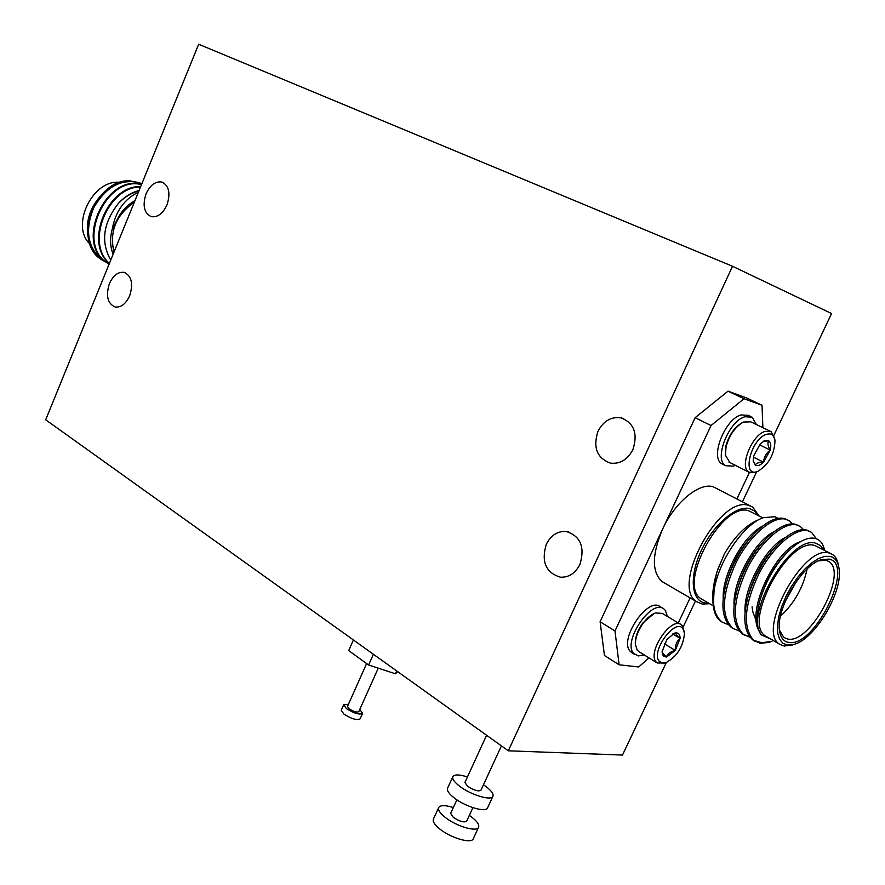 <?xml version="1.0" encoding="UTF-8"?>
<svg xmlns="http://www.w3.org/2000/svg" width="885" height="885" viewBox="0 0 885 885"><rect width="100%" height="100%" fill="white"/><g stroke="black" fill="none" stroke-linecap="round" stroke-linejoin="round"><path stroke-width="1.33" d="M359.786 709.438L362.573 713.376C359.443 714.991 354.055 713.41 346.422 708.631L343.701 704.748L348.458 704.261M362.573 713.376L360.118 718.863C356.976 720.512 351.588 718.941 343.955 714.151L341.256 710.246L343.701 704.748M378.249 668.164L358.801 711.64C356.92 712.613 353.69 711.662 349.121 708.797L347.484 706.462L366.611 663.573M760.447 443.628L765.005 440.542L768.744 440.796C770.78 442.378 771.289 445.476 770.26 450.089L763.556 462.191C760.292 465.344 757.527 466.318 755.281 465.112L753.246 461.218L753.677 455.863L760.447 443.628M757.56 471.395C741.342 478.166 750.613 438.927 766.498 434.347C771.233 433.008 774.054 435 774.983 440.321C774.607 453.872 768.988 464.16 758.113 471.185L757.56 471.395M757.184 471.628L755.237 472.501L748.953 472.214C738.964 467.357 751.73 434.922 765.138 431.36L771.112 431.67L774.762 439.137M729.837 462.512L725.401 455.155L726.076 446.748C729.439 434.922 735.236 426.692 743.466 422.045L750.845 421.868L770.182 431.227M742.227 422.676C734.473 427.145 729.019 434.933 725.866 446.062L725.412 455.255M723.045 464.382L721.928 463.817C709.726 457.866 724.848 419.003 741.132 414.921L748.356 415.364L751.022 416.647M735.324 465.289L733.366 466.13L725.678 465.72C713.487 459.791 728.665 420.873 744.938 416.758L752.15 417.189L756.387 424.546M675.919 632.864C675.476 633.605 676.859 635.452 680.078 638.395C676.682 641.293 675.1 645.309 675.31 650.464C670.553 651.537 667.567 653.761 666.361 657.112L675.31 650.464L680.078 638.395C680.111 634.645 678.718 632.808 675.919 632.864L674.447 633.184L666.892 639.501L662.102 651.681L663.175 655.862L666.361 657.112L662.157 652.444M659.214 661.25L662.035 663.009L665.885 662.699C677.036 656.57 683.231 646.791 684.47 633.339L682.999 628.826C675.642 617.188 650.32 651.603 659.214 661.25M684.348 632.321L682.567 625.994L681.35 624.777C671.45 615.993 646.858 652.223 656.15 661.98L657.157 662.965L664.945 663.053M680.532 624.29L662.279 613.394L655.409 612.94C651.227 614.522 647.156 617.929 643.218 623.151C637.941 630.64 635.33 637.742 635.397 644.479L637.255 650.232L639.092 651.725M635.397 644.435L635.297 643.34C635.242 636.946 637.709 630.197 642.72 623.095L654.148 613.46M632.321 653.008L630.131 651.227C618.648 639.424 648.119 596.092 660.276 606.778L662.854 608.316M667.401 616.447L665.376 610.418L663.85 608.902C651.714 598.227 622.21 641.636 633.66 653.429L638.328 655.929L644.158 654.878M739.196 630.961L732.857 628.372C720.656 616.06 721.729 594.134 736.088 562.606C749.717 535.193 772.926 515.789 785.692 519.207L789.309 520.778L792.484 523.865M728.466 624.733L722.182 622.133C714.781 616.203 712.093 605.572 714.106 590.229L713.277 605.274C713.896 611.712 715.799 616.557 718.985 619.799L722.658 622.454M733.322 628.682L731.519 627.587C721.662 618.936 720.279 602.962 727.37 579.653C733.709 561.245 742.603 545.99 754.064 533.865C765.967 521.818 776.056 516.696 784.309 518.488L787.595 519.849M772.008 641.26L768.899 642.41L760.248 643.295L753.677 640.364C742.449 627.354 744.185 605.185 758.865 573.878C772.66 546.742 795.515 527.504 807.928 530.779L811.49 532.327L816.401 538.799M750.049 637.244L743.643 634.667C731.53 622.387 732.703 600.406 747.15 568.723C760.857 541.166 784.077 521.608 796.754 524.96L800.35 526.52L803.547 529.695M754.916 641.293L753.157 640.231C743.975 632.244 742.371 617.409 748.356 595.749C755.148 574.365 765.315 556.897 778.833 543.324C789.874 532.814 799.111 528.389 806.523 530.049L809.775 531.398M748.478 636.426L742.283 633.87C732.769 625.562 731.264 610.185 737.78 587.717C744.362 567.783 753.909 551.388 766.421 538.511C777.904 527.272 787.55 522.515 795.361 524.241L798.635 525.59M830.75 553.556L814.93 545.547C789.055 536.1 741.907 623.007 765.658 636.127L767.439 637.156M791.223 645.397L793.956 644.402C815.185 639.191 843.516 591.18 838.969 568.104C837.918 561.566 835.02 557.661 830.263 556.399L824.809 556.355L818.492 558.568L811.622 562.96L804.565 569.32L797.695 577.33L791.356 586.556L785.913 596.534L781.654 606.712L778.789 616.546L777.461 625.54L777.727 633.217L779.563 639.191L782.838 643.196L787.373 645.043L793.956 644.402L784.309 646.072L779.641 644.225C756.111 631.237 803.613 543.777 829.289 553.081L832.564 554.508C835.661 556.621 837.619 560.249 838.416 565.404L838.438 565.57M753.677 640.364L761.83 642.753L771.753 641.348L768.899 642.41M823.758 549.884L820.506 545.614L816.003 543.324C791.544 534.009 744.019 613.349 761.211 634.844C756.221 627.531 755.779 616.148 759.883 600.683C765.901 580.637 775.714 563.845 789.343 550.282C799.089 541.133 807.485 537.129 814.521 538.268C819.687 539.374 822.984 543.202 824.433 549.762M762.781 517.847L748.909 510.855C722.105 500.81 676.616 585.184 701.307 598.891L703.166 599.953M778.181 518.333L774.84 516.707L763.213 517.681C743.721 524.329 718.465 560.88 714.106 590.229M779.464 630.131L783.844 637.499L787.705 639.047C810.394 644.457 848.571 572.462 828.703 561.466L825.827 560.227L818.503 560.847M756.288 621.082L752.914 612.132L752.084 606.856M788.657 642.399C783.513 641.525 780.459 637.532 779.497 630.408C775.824 609.068 801.766 565.106 821.18 559.751L828.968 559.088C855.839 563.723 814.642 648.262 788.657 642.399M709.637 603.703L702.314 604.057L696.882 601.833C669.812 586.799 719.715 494.339 749.042 505.523L752.748 507.16L758.987 515.855M750.635 506.054L713.221 486.783C699.294 482.181 674.724 502.437 662.566 529.219C651.869 554.63 651.692 572.086 662.046 581.578L664.115 582.784M758.091 515.38L754.617 511.076L749.938 508.687C736.641 504.826 713.487 524.407 701.362 550.381C689.028 576.301 691.196 600.926 705.179 603.017L708.763 603.194M101.941 259.902L102.605 260.301C87.538 247.822 84.595 230.266 93.777 207.643C105.979 186.846 121.123 178.527 139.222 182.697L141.832 183.792L129.962 180.828C95.16 178.505 71.453 242.335 101.941 259.902L103.578 260.909M102.605 260.301L106.333 262.369M141.556 184.467C106.156 173.482 73.743 243.641 107.317 263.044L108.966 264.051M141.478 184.644C106.045 174.876 74.838 244.293 107.992 263.442L109.098 264.139M140.682 186.613C108.125 184.932 83.599 242.833 109.331 263.564M140.527 186.989C108.578 186.337 84.883 242.401 109.408 263.387M100.038 196.492C89.031 209.446 85.181 223.518 88.478 238.718M146.047 193.859C142.341 205.497 144.067 213.075 151.235 216.626C157.563 217.577 162.818 213.661 166.988 204.855C170.694 193.262 169.024 185.673 161.966 182.078C155.528 181.038 150.229 184.965 146.047 193.859M597.994 431.305C592.795 447.533 596.966 458.153 610.517 463.143C620.108 464.183 627.553 459.68 632.886 449.635C638.063 433.617 634.091 423.019 620.96 417.82C611.07 416.503 603.415 420.994 597.994 431.305M546.288 544.319C541.078 561.787 545.813 572.761 560.504 577.208C568.9 577.496 575.383 573.226 579.929 564.398C585.129 547.118 580.582 536.155 566.289 531.476C557.594 530.967 550.924 535.248 546.288 544.319M109.408 283.642C105.647 295.778 107.55 303.555 115.116 306.995C121.024 307.659 125.88 303.909 129.686 295.745C133.447 283.654 131.599 275.866 124.143 272.381C118.136 271.64 113.225 275.39 109.408 283.642M472.9 807.673L466.638 821.225C464.105 822.751 459.669 821.468 453.341 817.353L450.664 813.381L456.892 799.83M469.327 815.395L471.749 817.132C477.159 821.369 479.449 824.731 478.608 827.198C477.026 832.387 456.428 826.402 445.288 817.441C440.033 813.249 437.832 809.963 438.683 807.574C440.343 805.04 445.232 805.029 453.341 807.551M478.608 827.198L473.254 838.759C471.628 844.058 451.018 838.128 439.933 829.101C434.701 824.875 432.522 821.545 433.384 819.123L438.683 807.574M483.464 784.785L485.909 786.5C491.374 790.659 493.719 793.911 492.945 796.246C491.507 801.157 470.909 795.007 459.647 786.223C454.337 782.108 452.069 778.922 452.854 776.676C454.447 774.286 459.304 774.386 467.424 776.964M492.945 796.246L487.558 807.872C486.064 812.895 465.466 806.799 454.259 797.949C448.96 793.801 446.726 790.582 447.533 788.281L452.854 776.676M501.43 745.889L480.92 790.294C478.453 791.688 474.017 790.36 467.634 786.3L464.89 782.462L486.595 735.269M508.311 750.801L732.526 266.274L198.671 44.25L45.688 419.8L508.311 750.801L622.498 755.06L666.305 662.555M683.165 626.956L695.455 601.003M742.438 501.773L756.564 471.937M773.91 435.32L831.568 313.544L732.526 266.274M619.113 664.801L604.455 655.497L600.107 621.746L695.134 417.676L728.045 391.159L746.199 397.774L762.018 405.275L743.986 398.726L711.031 425.541L614.998 630.972L619.113 664.801L638.704 666.969L649.004 657.887M134.963 200.641C128.469 204.158 123.092 209.413 118.822 216.416L112.163 229.425C109.806 238.519 110.127 246.804 113.125 254.261M138.392 192.233C124.221 199.103 115.481 211.493 112.163 229.425M139.111 190.452C131.422 192.532 124.608 196.724 118.678 203.041C124.807 196.868 131.555 192.819 138.923 190.917M110.736 260.124C100.492 241.804 103.147 222.777 118.678 203.041M134.664 201.371C128.391 204.778 123.103 209.8 118.822 216.416M120.072 182.387C92.881 178.825 70.015 225.752 89.916 243.994M113.999 252.092C109.198 231.715 115.968 215.099 134.31 202.245M785.272 601.313L796.765 580.925M736.928 498.886L749.418 472.479M762.881 427.698L762.018 405.275M678.264 622.94L690.112 597.895M759.629 601.623L760.226 599.344C765.934 580.56 774.685 565.161 786.488 553.158M748.61 594.808L749.473 591.634C755.182 573.58 763.689 558.822 774.983 547.361M737.99 586.987L738.864 583.923C744.362 567.197 752.294 553.413 762.682 542.56M727.536 579.122L728.421 576.179C733.665 560.869 740.999 548.114 750.414 537.936M717.514 570.338L724.45 553.8C734.727 536.41 745.933 525.137 758.069 519.982L759.861 519.174M713.277 605.274L712.934 602.729C712.06 592.828 713.686 581.755 717.79 569.509L724.45 553.8M770.514 638.937L761.211 634.844M758.987 630.762C745.911 610.174 776.3 548.49 800.416 541.731M745.059 612.398C743.123 588.293 766.023 546.399 785.537 537.405M734.085 605.462C732.459 581.567 754.595 541.034 773.866 531.808M723.222 598.559C721.906 574.918 743.3 535.713 762.306 526.276M713.332 588.071L716.573 573.336M807.12 568.989C803.182 587.507 794.299 603.271 780.459 616.292M728.045 391.159L743.986 398.726M711.031 425.541L695.134 417.676M600.107 621.746L614.998 630.972M672.733 633.97L680.078 638.395M664.325 643.749L675.31 650.464M753.19 460.609L755.281 465.112C756.111 463.176 758.865 462.202 763.556 462.191C763.843 457.235 766.078 453.197 770.26 450.089C767.826 446.084 767.317 442.987 768.744 440.796L763.113 441.482M753.423 457.125L763.556 462.191M759.407 444.746L770.26 450.089M397.719 671.682L395.429 673.784L396.701 670.952M395.429 673.784L368.591 665L373.381 654.269M368.591 665L348.69 650.608L353.403 639.977M763.6 441.173L764.419 440.774M748.953 472.214L728.919 462.047M725.235 454.06L725.401 455.155M721.928 463.817L725.678 465.72M665.885 662.699L663.573 663.584M657.157 662.965L638.284 651.227M635.297 643.34L635.397 644.479M631.337 652.389L634.866 654.601M754.462 640.983L753.157 640.231M743.643 634.667L742.283 633.87M732.857 628.372L731.519 627.587M818.57 560.813L821.18 559.751M107.317 263.044L107.992 263.442M125.039 272.657L124.143 272.381M568.867 532.018L566.289 531.476M623.704 418.671L620.96 417.82M162.873 182.41L161.966 182.078M696.882 601.833L662.046 581.578M760.226 599.344L759.883 600.683M749.473 591.634L748.356 595.749M738.864 583.923L737.78 587.717M728.421 576.179L727.37 579.653M718.122 568.513L717.801 569.509M827.165 560.648L828.703 561.466M713.332 605.838L701.307 598.891M765.658 636.127L779.641 644.225M722.182 622.133L720.855 621.358M673.607 633.516L674.447 633.184M758.113 471.185L755.845 472.258"/></g></svg>
